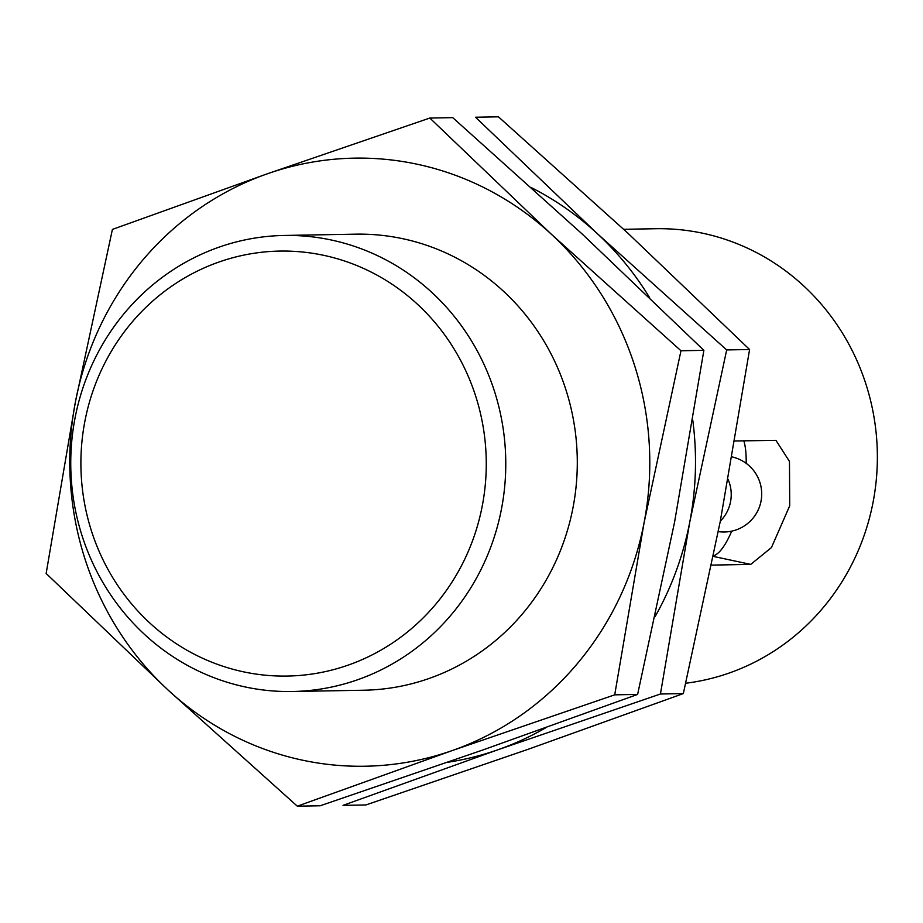 <?xml version="1.0" encoding="UTF-8"?>
<svg xmlns="http://www.w3.org/2000/svg" width="923" height="923" viewBox="0 0 923 923"><rect width="100%" height="100%" fill="white"/><g stroke="black" fill="none" stroke-linecap="round" stroke-linejoin="round"><path stroke-width="1.38" d="M498.432 116.817L627.802 233.092L749.591 349.517L720.252 521.483L683.332 693.588L528.418 749.199L365.912 804.948L343.021 805.364L497.935 749.753L660.441 694.004L689.769 522.037L726.689 349.932L597.319 233.646L475.53 117.233L498.432 116.817M623.694 229.308L655.722 228.719A228.062 217.516 89 0 1 876.85 441.39A228.062 217.516 89 0 1 685.743 683.239M734.87 440.963L775.955 440.375L789.477 461.419L789.719 505.781L771.455 547.558L750.734 564.391L711.587 565.107M683.332 693.588L660.441 694.004M749.591 349.517L726.689 349.932M429.818 118.052L452.72 117.636L582.09 233.923L703.88 350.348L674.54 522.314L637.62 694.419L482.706 750.03L320.2 805.767L297.31 806.183L452.224 750.572L614.718 694.834L644.058 522.868L680.978 350.763L551.608 234.477L429.818 118.052L267.324 173.801L112.41 229.412L75.49 401.517L46.15 573.483L167.94 689.908L297.31 806.183M531.602 187.761A304.094 290.018 89 0 1 597.319 233.646A304.094 290.018 89 0 1 649.596 297.621M692.781 420.3A304.094 290.018 89 0 1 689.769 522.037A304.094 290.018 89 0 1 655.203 616.449M546.139 727.543A304.094 290.018 89 0 1 497.935 749.753A304.094 290.018 89 0 1 447.459 762.317M703.88 350.348L680.978 350.763M637.62 694.419L614.718 694.834M84.904 421.165A212.521 202.679 89 0 1 417.658 304.428A212.521 202.679 89 0 1 348.202 665.114A212.521 202.679 89 0 1 84.904 421.165M75.051 417.981A228.062 217.516 89 0 1 284.122 235.457A228.062 217.516 89 0 1 505.735 459.55A228.062 217.516 89 0 1 292.395 691.512A228.062 217.516 89 0 1 75.051 417.981M284.122 235.457L355.643 234.165A228.062 217.516 89 0 1 577.256 458.246A228.062 217.516 89 0 1 363.904 690.219L292.395 691.512M551.608 234.477A304.094 290.018 89 0 1 644.058 522.868A304.094 290.018 89 0 1 452.224 750.572A304.094 290.018 89 0 1 167.94 689.908A304.094 290.018 89 0 1 75.49 401.517A304.094 290.018 89 0 1 267.324 173.801A304.094 290.018 89 0 1 551.608 234.477M713.479 555.796A63.352 18.598 102 0 0 731.685 531.152M746.165 463.323A63.352 18.598 102 0 0 743.811 440.802M713.352 556.407L750.734 564.391M720.298 521.218A38.016 38.016 0 0 0 728.097 479.429M718.279 531.613A38.016 38.016 0 0 0 761.071 500.912A38.016 38.016 0 0 0 732.112 456.92"/></g></svg>
